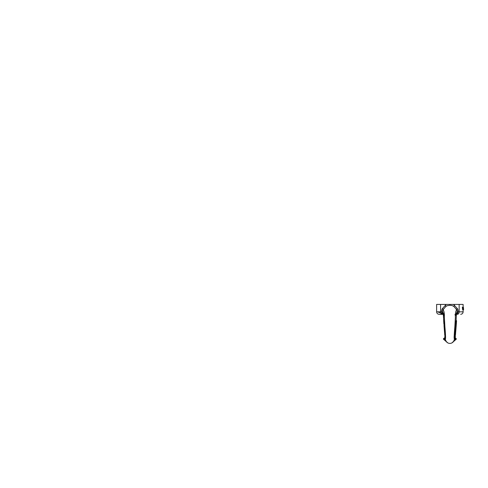 <?xml version="1.0" encoding="UTF-8"?>
<svg xmlns="http://www.w3.org/2000/svg" width="488" height="488" viewBox="0 0 488 488"><rect width="100%" height="100%" fill="white"/><g stroke="black" fill="none" stroke-linecap="round" stroke-linejoin="round"><path stroke-width="0.73" d="M455.42 333.926L455.463 335.122A564.201 391.242 180 0 1 455.481 334.78A4.416 3.184 180 0 0 455.2 333.926M455.609 332.572L455.664 332.572C455.627 332.182 455.548 332.169 455.432 332.541C455.548 332.169 455.627 332.182 455.664 332.572L455.615 333.072M455.597 333.438L455.493 334.103M455.524 334.378L455.554 333.591M454.859 337.19L455.328 337.19C455.194 337.58 455.127 337.592 455.133 337.22C455.127 337.592 455.194 337.58 455.328 337.19L455.249 334.756A4.459 3.215 -0 0 0 455.06 334.402L455.078 333.719M455.084 334.439L455.499 334.439M453.999 336.988L454.639 338.452L454.42 339.465M454.639 338.428L454.407 339.544L456.256 339.026M463.399 307.233L463.6 309.685L463.222 309.685L463.399 307.233L462.856 307.233L463.222 309.685M455.444 314.284L457.439 314.284A2.452 1.72 -90 0 0 459.153 311.832L463.124 311.832L463.124 309.685L462.606 309.685L462.337 307.233L462.856 307.233M463.063 308.196L463.173 309.355L463.264 308.196M463.332 307.233L463.283 307.922L462.972 307.233M456.048 326.722L456.012 327.375A147.053 135.231 180 0 0 456.03 327.088A4.441 1.745 180 0 1 455.969 327.186L455.908 328.064A4.423 1.738 0 0 0 455.969 327.966L456.079 327.216M455.969 327.186L455.45 327.186A3.947 1.549 0 0 0 455.524 327.088L456.03 327.088M455.908 328.064L455.402 328.064L455.45 327.186M455.652 331.999L455.639 332.34A4.453 1.751 180 0 1 455.548 332.493L455.389 333.871L455.585 333.133L455.554 333.786L454.865 333.871L455.03 332.493A3.953 1.555 -0 0 0 455.139 332.34L455.639 332.34M455.505 332.975L455.481 333.566M455.115 332.383L455.158 331.999M455.548 332.493L455.03 332.493M455.463 332.846L454.938 332.846M456.201 325.661L455.987 326.82L455.475 326.82L455.731 325.1M456.225 325.1L455.536 325.106L455.597 323.898L456.292 323.428L456.292 324.422M456.188 326.021L456.237 325.392L456.097 326.021M455.987 326.82L456.158 326.228A4.52 2.08 180 0 1 456.17 326.277L456.103 326.82L456.17 326.295M456.237 325.392L456.121 325.819M455.755 329.827L455.676 331.285M455.09 331.425L455.115 332.023L455.755 331.626M455.884 329.961L455.768 330.571L455.267 330.571L455.395 329.925M455.688 331.315L455.865 330.242L455.688 331.315M455.786 330.718L455.865 330.242A4.41 2.031 -0 0 0 455.871 330.205A4.41 2.031 -0 0 0 455.871 330.156M455.615 331.431L455.09 331.431L455.267 330.571M456.329 324.185L456.329 324.221A142.374 130.93 180 0 0 456.353 323.88L456.463 322.184L456.176 322.928L455.646 322.928L455.438 322.33L455.932 320.829L456.445 320.829L456.109 321.47L455.56 321.47M455.871 322.971L455.877 323.361M456.317 324.331A4.545 1.787 180 0 1 456.158 324.691A58.029 53.369 180 0 0 456.164 324.398L456.335 324.069A110.593 101.705 0 0 1 456.317 324.331L456.17 324.331M455.932 322.971L455.902 323.361L455.914 322.971M456.042 327.381L456.018 328.229M455.981 327.82L455.798 329.565A107.726 99.064 -0 0 1 455.755 330.083L455.902 329.528M455.859 329.01L455.914 328.137M455.938 328.784L455.999 328.479A4.435 2.043 0 0 1 455.975 328.637L455.932 329.266M455.755 330.083L455.243 330.083A93.971 86.413 180 0 0 455.286 329.565L455.554 327.82M456.579 320.726L456.518 321.324L456.579 320.726M456.53 321.433L456.243 322.617L456.53 321.433M456.451 322.562L456.481 322.159L456.243 322.617M456.109 321.47L456.408 322.824M456.121 314.284C457.116 314.18 457.36 313.497 456.86 312.241L455.408 315.504M457.439 314.284L456.335 314.284A2.452 1.72 -90 0 0 458.055 311.832L456.86 312.241C457.299 311.076 457.232 310.246 456.664 309.746L453.956 306.537L452.083 305.531L449.869 305.274L447.002 305.769L445.788 306.537L443.08 309.746C444.092 311.112 444.525 313.644 444.367 317.34L444.891 326.692C445.361 332.005 445.886 339.227 445.306 339.447L446.319 341.63M454.438 339.447C453.858 339.227 454.383 332.005 454.853 326.692L455.377 317.34C455.219 313.644 455.652 311.112 456.664 309.746A3.928 2.153 -41.8 0 1 457.158 308.373C457.921 309.288 458.22 310.441 458.055 311.832L459.153 311.832L459.153 304.421L436.614 304.421L436.614 311.832L441.689 311.832L442.884 312.241C442.384 313.497 442.628 314.18 443.623 314.284M455.755 330.821L455.774 331.175M456.164 326.088L456.066 326.765M444.916 337.483L443.488 338.709L443.488 339.203L446.453 341.795A4.441 4.441 0 0 0 453.291 341.795L453.565 341.429M445.751 340.685L446.331 341.643L443.488 339.203M445.721 340.618L445.526 340.124M453.718 341.197L452.034 342.838L453.065 342.045M443.494 314.412L439.072 314.284L443.598 314.284L443.921 315.468M453.291 341.795L456.237 339.215L453.413 341.643L454.407 339.544M444.336 315.504L442.884 312.241C442.445 311.076 442.512 310.246 443.08 309.746A3.928 2.153 41.8 0 0 442.585 308.373L446.197 304.421L453.547 304.421L454.255 305.189A3.928 2.428 -53.2 0 0 453.956 306.537M443.409 314.284A2.452 1.72 -90 0 1 441.689 311.832C441.524 310.441 441.823 309.288 442.585 308.373M449.869 304.421L449.869 305.274M457.158 308.373L454.255 305.189L454.255 304.421L453.547 304.421M445.788 306.537A3.928 2.428 53.2 0 0 445.489 305.189L445.489 304.421L446.197 304.421M459.153 304.421L463.124 304.421L463.124 307.233M460.16 304.421L439.56 304.445M455.822 314.839L455.822 315.468M454.828 337.483L456.237 338.696L454.828 337.464L454.926 336.482L455.389 336.482M455.383 333.274L454.853 333.274M456.231 325.472L456.079 325.081M456.085 325.6L455.572 325.6M456.018 326.252L455.499 326.252M456.121 323.898L455.597 323.898M456.073 324.52L455.542 324.52M455.798 329.565L455.286 329.565M455.908 328.68L455.402 328.68M456.512 320.726L456.091 320.726M455.999 322.33L455.438 322.33M445.337 339.544L443.488 339.032M445.056 338.471L443.488 338.922M454.682 338.471L456.25 338.922M442.305 314.284A2.452 1.72 -90 0 1 440.591 311.832L440.591 304.421M454.859 337.495L455.176 337.495M455.072 333.926L454.578 338.965M456.109 327.064L456.085 327.369M455.456 333.926L454.944 333.926M456.262 325.032L455.768 325.032M455.737 325.356L456.231 325.356M456.158 326.38L456.182 326.069M455.67 332.072L455.17 332.072M456.353 323.361L455.853 323.361M456.384 323.446L456.298 324.587M455.993 327.704L455.499 327.704M456.567 320.677L456.073 320.677M456.274 322.971L455.755 322.971M456.579 320.762L456.555 321.135M455.493 328.68L455.542 328.064M456.091 320.677L456.445 313.662M455.28 331.382L455.798 331.059M455.31 331.065L455.798 331.065M456.548 321.244L456.524 321.568M455.579 327.546L456.048 327.863M444.916 337.464L443.488 338.709M446.679 342.051L447.709 342.838L446.142 341.374M443.537 314.894L443.61 316.639M443.616 317.279L443.616 317.584M443.61 317.95L443.604 318.347M443.604 319.42L443.616 319.872M443.641 320.494L443.854 323.483M443.866 323.69L443.909 324.239M444.001 325.417L444.617 333.188M444.653 333.67L444.69 334.268M444.714 334.689L444.739 335.177M444.794 336.104L444.849 336.836M442.018 313.656L440.896 313.235M442.018 313.613L437.62 311.832M454.859 314.784L455.438 314.54L454.859 314.784M443.202 313.503L445.276 339.38M463.124 311.832C462.984 313.32 462.166 314.144 460.672 314.284M436.614 311.832C436.76 313.32 437.577 314.144 439.072 314.284"/></g></svg>
